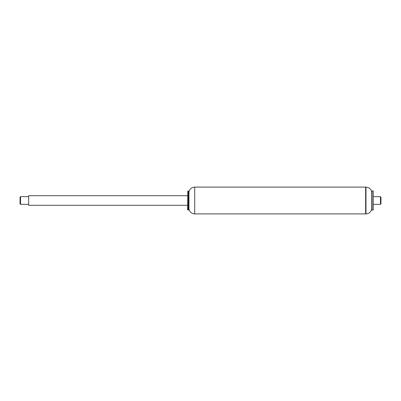 <?xml version="1.0" encoding="UTF-8"?>
<svg xmlns="http://www.w3.org/2000/svg" width="401" height="401" viewBox="0 0 401 401"><rect width="100%" height="100%" fill="white"/><g stroke="black" fill="none" stroke-linecap="round" stroke-linejoin="round"><path stroke-width="0.6" d="M187.768 191.021L187.578 209.788L188.46 209.979L188.46 191.021L187.768 191.021L187.768 209.979M188.951 192.124L188.951 208.876C189.623 211.984 191.548 213.658 194.716 213.903L194.716 187.097C191.548 187.342 189.623 189.016 188.951 192.124L188.701 191.207L188.46 209.979M194.716 187.097L365.632 187.097L365.632 213.903L365.978 213.903L365.978 187.097L365.632 187.097L365.632 213.903L194.716 213.903M187.578 195.713L28.666 195.713L28.666 205.287L187.578 205.287M28.666 204.33L20.526 204.33L20.526 196.67L28.666 196.67M20.526 204.33L20.05 203.848L20.05 197.152L20.526 196.67M373.291 196.67L380.474 196.67L380.474 204.33L373.291 204.33M380.474 196.67L380.95 197.152L380.95 203.848L380.474 204.33M365.978 187.097C369.151 187.342 371.075 189.016 371.762 192.124L371.762 208.876C371.075 211.984 369.151 213.658 365.978 213.903M372.068 200.5L372.068 210.024L373.291 210.024L373.291 190.976L372.068 190.976L372.068 200.5M188.951 208.876L188.701 209.793M371.762 208.876L372.068 210.024M371.762 192.124L372.068 190.976"/></g></svg>
